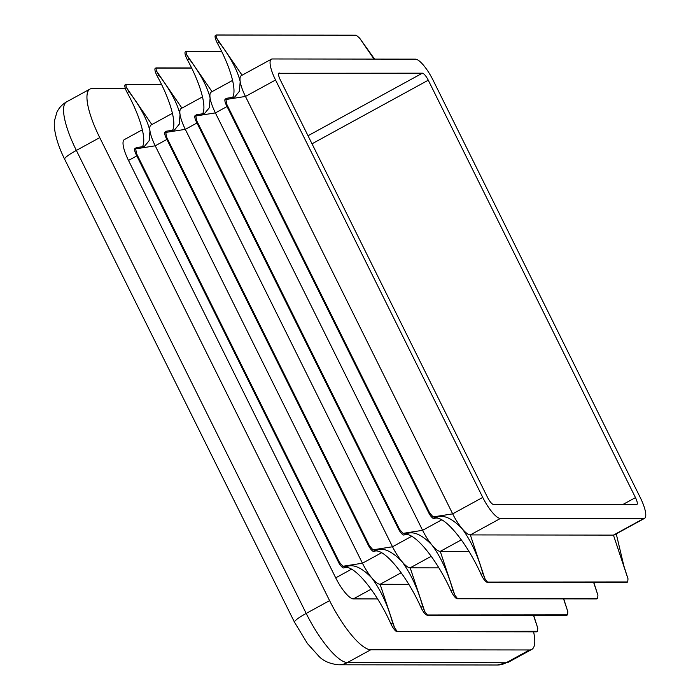 <?xml version="1.0" encoding="UTF-8"?>
<svg xmlns="http://www.w3.org/2000/svg" width="700" height="700" viewBox="0 0 700 700"><rect width="100%" height="100%" fill="white"/><g stroke="black" fill="none" stroke-linecap="round" stroke-linejoin="round"><path stroke-width="1.05" d="M533.61 615.186L537.766 628.154L537.486 631.304L536.602 631.785L537.486 631.304L396.287 631.435A7.91 2.135 -118.7 0 1 393.584 628.556A7.91 2.135 -118.7 0 1 391.326 624.767A7.91 2.135 -118.7 0 1 390.836 623.735A55.379 14.919 61.3 0 0 365.26 581.761A55.379 14.919 61.3 0 0 344.033 567.884M563.692 598.736L567.84 611.704L567.56 614.854L566.685 615.326L567.56 614.854L426.361 614.976A7.91 2.135 -118.7 0 1 423.658 612.097A7.91 2.135 -118.7 0 1 421.4 608.309A7.91 2.135 -118.7 0 1 420.91 607.276A55.379 14.919 61.3 0 0 395.334 565.311A55.379 14.919 61.3 0 0 374.106 551.425M593.766 582.278L597.914 595.254L597.634 598.395L596.759 598.876L597.634 598.395L456.435 598.526A7.91 2.135 -118.7 0 1 453.74 595.648A7.91 2.135 -118.7 0 1 451.474 591.859A7.91 2.135 -118.7 0 1 450.992 590.826A55.379 14.919 61.3 0 0 425.408 548.861A55.379 14.919 61.3 0 0 404.18 534.975L404.154 534.992A7.91 2.135 -118.7 0 1 401.984 533.951A7.91 2.135 -118.7 0 1 399.158 530.241L398.974 529.918M616.245 533.864L623.84 565.827L627.996 578.795L627.716 581.945L626.832 582.426L627.716 581.945L486.517 582.067A7.91 2.135 -118.7 0 1 483.814 579.197A7.91 2.135 -118.7 0 1 481.548 575.409A7.91 2.135 -118.7 0 1 481.066 574.367A55.379 14.919 61.3 0 0 455.49 532.403A55.379 14.919 61.3 0 0 434.262 518.525M374.579 59.098L359.564 38.054L356.379 35.35L216.143 35.044L215.232 35.578A7.91 2.135 61.3 0 0 215.39 38.456A7.91 2.135 61.3 0 0 216.886 42.245A7.91 2.135 61.3 0 0 217.429 43.278A55.379 14.919 -118.7 0 1 233.511 85.234A55.379 14.919 -118.7 0 1 232.251 97.947M408.809 584.316L380.109 584.281A23.73 6.396 -118.7 0 1 371.945 578.113A23.73 6.396 -118.7 0 1 362.442 563.22L155.234 145.81A23.73 6.396 -118.7 0 1 149.966 130.935C147.166 119.499 140.157 106.418 128.931 91.691L126.227 87.229L125.913 84.411L125.003 84.936A7.91 2.135 61.3 0 0 125.16 87.815A7.91 2.135 61.3 0 0 126.656 91.604A7.91 2.135 61.3 0 0 127.199 92.636A55.379 14.919 -118.7 0 1 143.281 134.593A55.379 14.919 -118.7 0 1 142.021 147.315M125.703 84.525L161.621 84.578M438.891 567.866L410.183 567.822A23.73 6.396 -118.7 0 1 402.019 561.654A23.73 6.396 -118.7 0 1 392.516 546.77L185.316 129.36A23.73 6.396 -118.7 0 1 180.04 114.485C177.24 103.049 170.231 89.968 159.005 75.233L156.301 70.779L155.995 67.953L155.076 68.486A7.91 2.135 61.3 0 0 155.234 71.356A7.91 2.135 61.3 0 0 156.739 75.145A7.91 2.135 61.3 0 0 157.273 76.186A55.379 14.919 -118.7 0 1 173.355 118.134A55.379 14.919 -118.7 0 1 172.104 130.856M155.776 68.075L191.695 68.119M468.965 551.407L440.256 551.372A23.73 6.396 -118.7 0 1 432.092 545.204A23.73 6.396 -118.7 0 1 422.599 530.32L215.39 112.91A23.73 6.396 -118.7 0 1 210.114 98.026C207.314 86.599 200.305 73.509 189.088 58.783L186.384 54.32L186.069 51.502L185.159 52.036A7.91 2.135 61.3 0 0 185.308 54.906A7.91 2.135 61.3 0 0 186.812 58.695A7.91 2.135 61.3 0 0 187.346 59.728A55.379 14.919 -118.7 0 1 203.429 101.684A55.379 14.919 -118.7 0 1 202.178 114.406M185.85 51.616L221.769 51.669M644.464 518.429A23.73 6.396 61.3 0 0 640.29 497.613L433.081 80.203A23.73 6.396 61.3 0 0 415.424 59.15L272.309 58.966A23.73 6.396 61.3 0 0 271.373 59.185A23.73 6.396 61.3 0 0 275.546 80.001L482.746 497.411A23.73 6.396 61.3 0 0 500.412 518.464L643.519 518.656A23.73 6.396 61.3 0 0 644.464 518.429L614.39 534.879A23.73 6.396 -118.7 0 1 613.445 535.106L470.33 534.923A23.73 6.396 -118.7 0 1 462.175 528.745A23.73 6.396 -118.7 0 1 452.673 513.861L245.464 96.451A23.73 6.396 -118.7 0 1 240.196 81.576C237.396 70.14 230.388 57.059 219.161 42.324L216.457 37.87L215.924 35.166M343.998 567.901L345.73 566.947L343.998 567.901A7.91 2.135 -118.7 0 1 341.828 566.86A7.91 2.135 -118.7 0 1 339.001 563.15L338.126 560.77L342.904 566.274L345.73 566.947C352.783 563.544 361.524 567.262 371.945 578.113C380.922 590.398 387.8 605.29 392.569 622.781L394.651 627.97L397.031 631.12M374.071 551.442L375.812 550.497L374.071 551.442A7.91 2.135 -118.7 0 1 371.91 550.41A7.91 2.135 -118.7 0 1 369.075 546.691L368.209 544.32L372.977 549.824L375.812 550.497C382.865 547.094 391.598 550.812 402.019 561.654C410.996 573.947 417.874 588.84 422.642 606.331L424.734 611.52L427.105 614.661M399.158 530.241L398.283 527.87L403.051 533.374L405.886 534.039C412.939 530.635 421.671 534.354 432.092 545.204C441.07 557.489 447.947 572.381 452.725 589.872L454.808 595.061L457.179 598.211M434.227 518.543L435.96 517.589L434.227 518.534A7.91 2.135 -118.7 0 1 434.227 518.543A7.91 2.135 -118.7 0 1 432.058 517.501A7.91 2.135 -118.7 0 1 429.231 513.782L428.356 511.411L433.134 516.915L435.96 517.589C443.012 514.185 451.754 517.904 462.175 528.745C471.153 541.039 478.021 555.931 482.799 573.423L484.881 578.611L487.261 581.761M136.509 147.621L135.056 148.418A7.91 2.135 61.3 0 0 134.627 149.45A7.91 2.135 61.3 0 0 135.485 153.16L136.789 155.173L135.695 148.864L136.509 147.621L144.445 146.396L149.179 140.63L149.966 130.935A23.73 6.396 -118.7 0 1 151.06 125.003L172.41 113.321M166.582 131.171L165.139 131.968A7.91 2.135 61.3 0 0 164.701 133A7.91 2.135 61.3 0 0 165.559 136.71L166.862 138.714L165.769 132.414L166.582 131.171L174.519 129.938L179.252 124.18L180.04 114.485A23.73 6.396 -118.7 0 1 181.143 108.553L202.492 96.871M196.665 114.712L195.213 115.509A7.91 2.135 61.3 0 0 194.784 116.541A7.91 2.135 61.3 0 0 195.641 120.26L196.936 122.264L195.851 115.955L196.665 114.712L204.593 113.487L209.326 107.721L210.114 98.026A23.73 6.396 -118.7 0 1 211.216 92.094L232.566 80.413M226.739 98.263L225.286 99.059A7.91 2.135 61.3 0 0 224.858 100.091A7.91 2.135 61.3 0 0 225.715 103.801L227.019 105.814L225.925 99.505L226.739 98.263L234.675 97.038L239.409 91.271L240.196 81.576A23.73 6.396 -118.7 0 1 241.29 75.644L271.373 59.185M142.336 129.771L124.329 139.624A23.73 6.396 61.3 0 0 128.502 160.44L335.711 577.85A23.73 6.396 61.3 0 0 353.369 598.903L377.598 598.938M125.388 88.576L92.207 88.532A55.379 14.919 61.3 0 0 90.002 89.058A55.379 14.919 61.3 0 0 99.75 137.62L76.353 150.412L306.197 613.428L329.586 600.626A55.379 14.919 61.3 0 0 370.799 649.758L347.41 662.55L506.153 662.76L529.541 649.968A55.379 14.919 61.3 0 0 531.746 649.442A55.379 14.919 61.3 0 0 533.601 631.829M329.586 600.626L99.75 137.62M529.541 649.968L370.799 649.758M397.547 631.601L396.287 631.435M427.621 615.151L426.361 614.976M457.695 598.692L456.435 598.526M279.274 72.993A7.91 2.135 61.3 0 0 278.959 73.071A7.91 2.135 61.3 0 0 280.35 80.001L487.559 497.42A7.91 2.135 61.3 0 0 493.448 504.438L636.554 504.621A7.91 2.135 61.3 0 0 636.869 504.543A7.91 2.135 61.3 0 0 635.477 497.613L428.269 80.203A7.91 2.135 61.3 0 0 422.389 73.185L278.731 73.29M487.778 582.242L486.517 582.067M390.836 623.735L392.569 622.781M420.91 607.276L422.642 606.331M450.992 590.826L452.725 589.872M481.066 574.367L482.799 573.423M533.488 615.335L537.766 628.154M563.57 598.876L567.84 611.704M593.644 582.426L597.914 595.254M643.519 518.656L613.445 535.106L627.996 578.795M151.856 124.565L126.227 87.229M181.939 108.115L156.301 70.779M212.013 91.656L186.384 54.32M374.01 59.098L359.564 38.054M242.086 75.206L216.457 37.87M339.57 562.625L136.211 152.959M381.675 552.702L362.442 563.22L342.904 566.274M166.898 139.431L155.234 145.81L135.695 148.864M338.625 562.38L135.835 153.869M369.644 546.166L166.285 136.509M411.749 536.253L392.516 546.77L372.977 549.824M196.971 122.981L185.316 129.36L165.769 132.414M368.699 545.93L165.909 137.419M399.726 529.716L196.367 120.05M441.822 519.794L422.599 530.32L403.051 533.374M227.054 106.531L215.39 112.91L195.851 115.955M398.773 529.471L195.991 120.969M429.8 513.266L226.441 103.6M482.746 497.411L452.673 513.861L433.134 516.915M275.546 80.001L245.464 96.451L225.925 99.505M428.855 513.021L226.065 104.51M401.135 572.775L380.109 584.281L394.651 627.97M431.209 556.316L410.183 567.822L424.734 611.52M461.291 539.866L440.256 551.372L454.808 595.061M500.412 518.464L470.33 534.923L484.881 578.611M371.061 589.225L353.369 598.903M351.601 569.153L335.711 577.85M136.824 155.89L128.502 160.44M64.654 159.215C56.262 142.45 53.113 127.242 54.644 120.155L56.866 112.35C58.931 107.879 62.178 104.379 66.614 101.85A55.379 14.919 61.3 0 0 76.353 150.412A19.775 2.783 153.6 0 0 64.654 159.215L294.49 622.221A19.775 2.783 153.6 0 1 306.197 613.428A55.379 14.919 61.3 0 0 347.41 662.55A19.775 18.839 90.1 0 1 338.678 664.79L497.42 665A19.775 18.839 90.1 0 0 506.153 662.76A55.379 14.919 61.3 0 0 508.349 662.235L531.746 649.442M635.477 497.613L622.694 504.604M428.269 80.203L312.016 143.798M422.389 73.185L308.026 135.748M217.429 43.278L219.161 42.324M187.346 59.728L189.088 58.783M157.273 76.186L159.005 75.233M127.199 92.636L128.931 91.691M125.388 84.595L161.534 84.411M185.544 51.695L221.69 51.502M536.673 631.829L397.197 631.645M566.746 615.379L427.271 615.195M596.82 598.92L457.345 598.736M626.903 582.47L487.419 582.286M338.73 562.634L135.704 153.641M368.812 546.184L165.786 137.191M155.916 67.909L191.616 67.953M398.886 529.734L195.86 120.741M216.064 35L355.635 35.184M428.96 513.275L225.934 104.282M66.614 101.85L90.002 89.058M294.49 622.221L307.405 643.51L318.946 656.355C323.47 661.106 330.041 663.915 338.678 664.79M508.349 662.235L497.42 665"/></g></svg>
